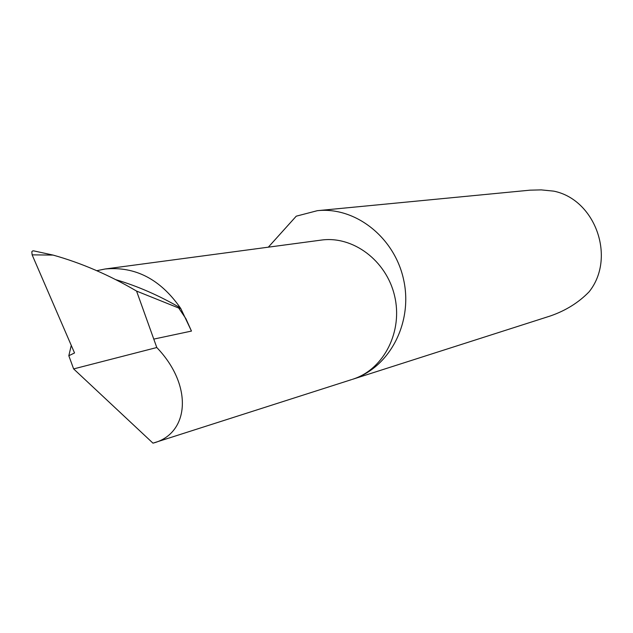 <?xml version="1.0" encoding="UTF-8"?>
<svg xmlns="http://www.w3.org/2000/svg" width="633" height="633" viewBox="0 0 633 633"><rect width="100%" height="100%" fill="white"/><g stroke="black" fill="none" stroke-linecap="round" stroke-linejoin="round"><path stroke-width="0.95" d="M71.268 345.404L68.823 355.738L73.634 368.912L152.972 443.155L167.967 438.36M351.584 379.602L168.568 438.186M352.288 379.381L550.354 315.962C565.72 310.629 578.625 302.59 589.07 291.845C616.218 258.082 595.558 199.561 553.78 191.142L541.262 189.892L530.114 190.161L317.323 210.686L296.252 216.177L268.337 247.171M96.762 270.695L105.046 269.009L321.105 240.113C352.81 235.508 386.375 260.479 394.565 295.785C403.094 331.019 384.31 368.58 353.902 378.843C390.157 366.61 413.064 322.11 403.64 279.762C394.604 237.335 355.319 206.564 317.323 210.686M73.634 368.912L156.794 347.525L136.57 291.085C109.216 275.007 81.396 263.012 53.101 255.091L32.133 254.854L74.536 352.961L68.823 355.738M53.101 255.091L33.723 250.874L32.544 250.977L31.808 251.799L32.133 254.854M178.712 308.026L180.35 307.883L180.872 308.698L191.467 331.075L185.896 318.692L178.712 308.026L136.57 291.085M105.046 269.009C135.106 266.145 160.212 279.106 180.35 307.883C159.144 295.548 137.606 286.132 115.72 279.644M152.972 443.155C189.18 434.016 193.651 385.893 156.794 347.525M191.467 331.075L154.08 339.035M33.058 250.874L33.739 250.874M180.872 308.698L179.171 307.978"/></g></svg>
